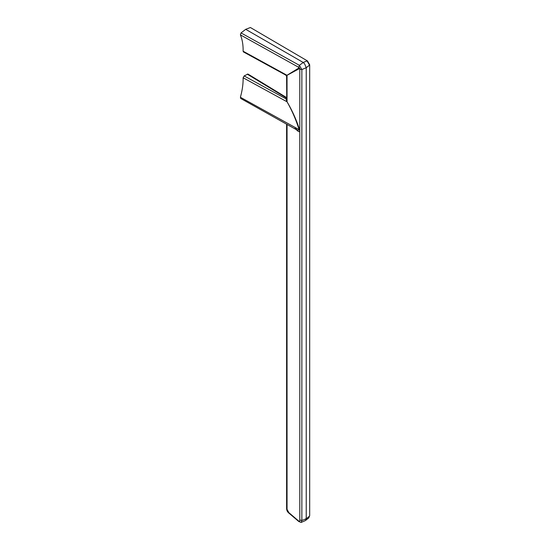 <?xml version="1.0" encoding="UTF-8"?>
<svg xmlns="http://www.w3.org/2000/svg" width="550" height="550" viewBox="0 0 550 550"><rect width="100%" height="100%" fill="white"/><g stroke="black" fill="none" stroke-linecap="round" stroke-linejoin="round"><path stroke-width="0.82" d="M286.729 98.856L286.612 76.422L285.849 75.13L243.416 51.906L243.121 51.212C243.231 44.963 242.323 39.511 240.391 34.863L241.024 32.924L245.706 29.329L250.394 27.514L307.478 60.94L250.394 27.514M241.024 98.478L240.391 97.261C242.323 90.386 243.231 83.882 243.121 77.77L244.159 75.934L247.919 74.044L286.612 97.598M299.922 521.785L298.595 520.946L298.794 521.531L301.166 522.418L301.868 520.465L299.798 520.059L299.798 69.156L298.712 67.327L240.391 34.863M298.794 521.531L289.334 513.466C287.574 512.222 286.667 510.592 286.612 508.578L289.334 513.466M289.032 512.793L298.595 520.946C299.344 521.723 299.743 521.428 299.798 520.059M306.233 518.588L306.233 67.691L301.868 69.568L299.798 69.156L298.712 67.327L299.393 65.312L301.868 69.568L301.868 520.465A20.047 11.578 -0 0 0 306.233 518.588L305.525 520.472L308.791 517.921L309.492 516.065A20.047 11.578 180 0 1 306.233 518.588M295.68 129.236C297.192 130.164 300.238 134.193 299.475 129.408C296.374 119.797 292.229 110.584 287.045 101.757L287.018 101.777C292.077 110.667 296.099 119.955 299.076 129.635L299.475 129.408M243.121 51.212L287.045 75.309L299.819 68.372M287.018 75.267L299.406 67.677M245.706 29.329L303.215 62.466L304.666 63.924L306.233 67.691L309.492 65.168L307.038 60.899L303.215 62.466L299.393 65.312L241.024 32.924M307.443 60.919L309.678 64.742L309.678 515.652L308.791 517.921M287.018 76.498L287.031 75.336L285.945 74.711M243.121 77.77L287.018 101.777M294.676 128.37L297.866 130.494L299.076 129.635L240.391 97.261M295.391 128.569L297.866 130.494L240.632 98.422M286.612 99.44L287.045 101.757L287.031 75.336M244.159 75.934L285.945 98.808L287.031 101.723M287.045 124.438L287.045 509.183M286 98.78A2.949 1.705 -0 0 0 285.945 98.808L286.612 98.911A1.478 0.853 -120 0 1 286 98.78L286.612 98.422M247.252 74.154L286.612 98.12M286.612 124.197L286.612 508.578M301.166 522.418L305.312 520.616M309.678 64.756L309.678 515.652"/></g></svg>
